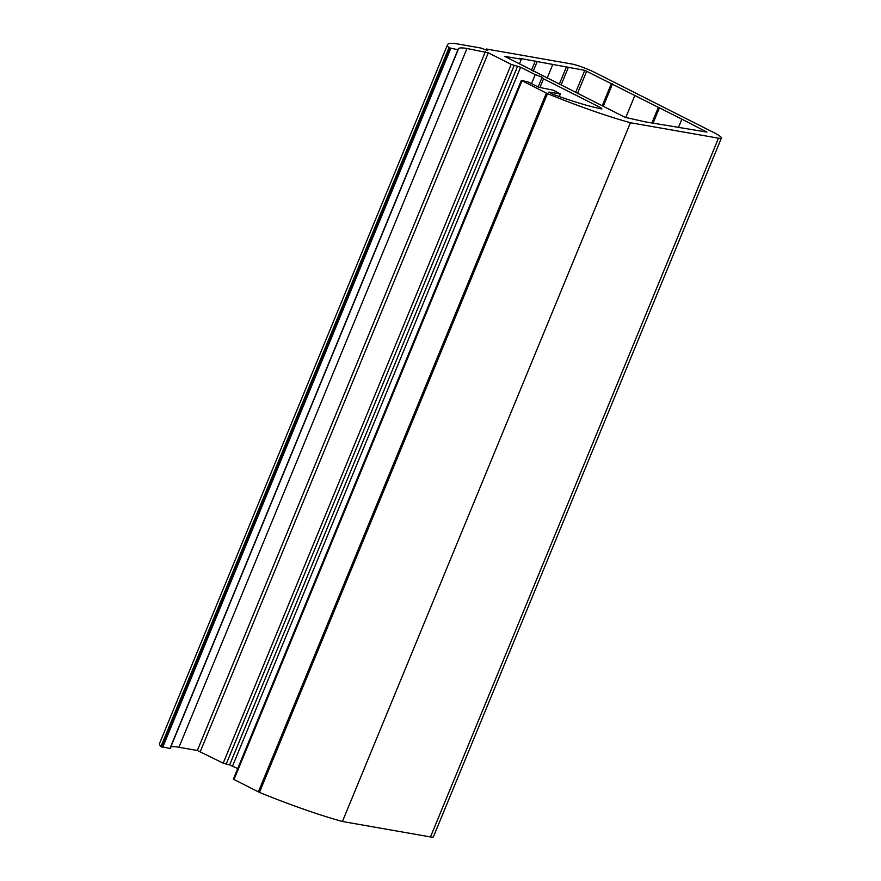 <?xml version="1.0" encoding="UTF-8"?>
<svg xmlns="http://www.w3.org/2000/svg" width="881" height="881" viewBox="0 0 881 881"><rect width="100%" height="100%" fill="white"/><g stroke="black" fill="none" stroke-linecap="round" stroke-linejoin="round"><path stroke-width="1.32" d="M543.544 78.816L542.156 77.209L535.241 74.621L520.594 67.22L511.2 64.401L488.294 52.827L466.963 48.499A57.177 7.466 22.4 0 0 458.153 48.984A57.177 7.466 22.4 0 0 458.131 49.788L448.947 47.761A68.608 8.953 -157.6 0 1 447.581 44.623A68.608 8.953 -157.6 0 1 458.153 44.05L480.828 48.026L487.744 50.613L486.356 49.006L571.659 63.972A19.063 2.489 -157.6 0 1 596.129 73.112L713.599 132.48A19.063 2.489 -157.6 0 1 721.429 138.031A19.063 2.489 -157.6 0 1 718.489 138.185L630.422 122.734L342.423 821.499A135.079 17.631 -157.6 0 1 259.454 792.415L233.344 779.156L521.354 80.391L527.851 81.867L538.82 87.274L553.301 90.203L560.382 93.915L548.852 92.076L553.279 94.421A95.291 12.433 22.4 0 0 601.899 108.98L600.996 107.856L543.544 78.816L539.976 87.483M721.429 138.031L433.419 836.796A19.063 2.489 -157.6 0 1 430.49 836.95L342.423 821.499M630.422 122.734A135.079 17.631 -157.6 0 1 547.464 93.65L521.354 80.391M542.156 77.209L538.104 87.032M535.241 74.621L531.496 83.706M237.705 768.573L229.644 764.884L223.19 763.166L197.344 750.491L178.953 747.264A57.177 7.466 22.4 0 0 170.705 747.154M170.121 748.564L458.131 49.81L170.121 748.564L160.937 746.515A68.608 8.953 -157.6 0 1 159.571 743.388L447.581 44.623M486.356 49.006L485.971 49.953M681.883 119.166L584.775 70.337L519.603 58.322L521.365 59.214L504.692 56.34L625.136 117.349L645.299 121.853L706.936 132.095L681.883 119.166L678.381 127.657M659.561 107.493L653.085 123.219M658.393 107.295L651.907 123.01M634.893 95.412L625.741 117.625M612.57 83.75L603.276 106.304M611.403 83.541L602.241 105.775M568.333 67.452L561.109 84.983M566.571 66.571L559.347 84.091M552.684 64.709L547.09 78.288M537.025 61.956L533.192 71.262M535.263 61.075L531.43 70.37M521.365 59.214L519.427 63.917M718.489 138.185L430.49 836.95M547.464 93.65L259.454 792.415M546.341 93.144L258.331 791.909M521.981 80.832L233.972 779.597M560.151 93.926L559.094 96.492M600.996 107.856L600.644 108.726M520.594 67.22L232.584 765.985M517.654 66.119L229.644 764.884M514.141 65.502L226.131 764.268M511.2 64.401L223.19 763.166M488.294 52.827L200.284 751.592M485.354 51.737L197.344 750.491M466.963 48.499L178.953 747.264M457.9 49.821L169.89 748.586M450.72 48.565L162.71 747.319M449.739 48.191L161.73 746.956M449.244 47.948L161.234 746.703M448.947 47.761L160.937 746.515M586.735 71.075L577.44 93.628M584.775 70.337L575.7 92.362M560.382 93.915L559.292 96.569"/></g></svg>
